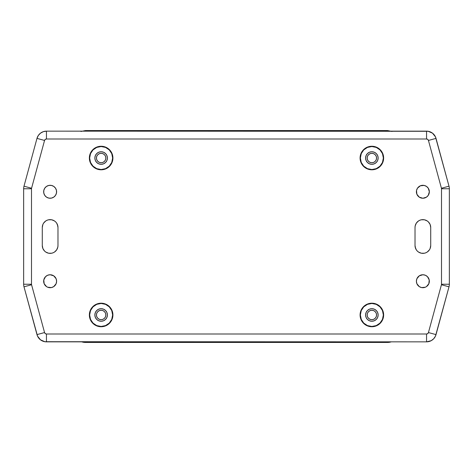 <?xml version="1.0" encoding="UTF-8"?>
<svg xmlns="http://www.w3.org/2000/svg" width="473" height="473" viewBox="0 0 473 473"><rect width="100%" height="100%" fill="white"/><g stroke="black" fill="none" stroke-linecap="round" stroke-linejoin="round"><path stroke-width="0.71" d="M376.567 314.971A4.706 4.706 0 0 1 371.861 319.677A4.706 4.706 0 0 1 367.154 314.971L367.509 313.167L368.532 311.642L370.057 310.619L371.861 310.264L373.664 310.619L375.19 311.642L376.212 313.167L376.567 314.971L376.212 316.774L375.19 318.299L373.664 319.322L371.861 319.677L370.057 319.322L368.532 318.299L367.509 316.774L367.154 314.971A4.706 4.706 0 0 1 371.861 310.264A4.706 4.706 0 0 1 376.567 314.971M376.567 158.029A4.706 4.706 0 0 1 371.861 162.736A4.706 4.706 0 0 1 367.154 158.029L367.509 156.226L368.532 154.701L370.057 153.678L371.861 153.323L373.664 153.678L375.19 154.701L376.212 156.226L376.567 158.029L376.212 159.833L375.19 161.358L373.664 162.381L371.861 162.736L370.057 162.381L368.532 161.358L367.509 159.833L367.154 158.029A4.706 4.706 0 0 1 371.861 153.323A4.706 4.706 0 0 1 376.567 158.029M105.846 314.971A4.706 4.706 0 0 1 101.139 319.677A4.706 4.706 0 0 1 96.433 314.971L96.788 313.167L97.81 311.642L99.336 310.619L101.139 310.264L102.943 310.619L104.468 311.642L105.491 313.167L105.846 314.971L105.491 316.774L104.468 318.299L102.943 319.322L101.139 319.677L99.336 319.322L97.81 318.299L96.788 316.774L96.433 314.971A4.706 4.706 0 0 1 101.139 310.264A4.706 4.706 0 0 1 105.846 314.971M105.846 158.029A4.706 4.706 0 0 1 101.139 162.736A4.706 4.706 0 0 1 96.433 158.029L96.788 156.226L97.81 154.701L99.336 153.678L101.139 153.323L102.943 153.678L104.468 154.701L105.491 156.226L105.846 158.029L105.491 159.833L104.468 161.358L102.943 162.381L101.139 162.736L99.336 162.381L97.81 161.358L96.788 159.833L96.433 158.029A4.706 4.706 0 0 1 101.139 153.323A4.706 4.706 0 0 1 105.846 158.029M376.366 304.098L374.155 303.424L369.567 303.424L367.355 304.098L363.536 306.646L360.988 310.465L360.314 312.677L360.314 317.265L362.076 321.51L363.536 323.296L367.355 325.844L371.861 326.742L376.366 325.844L380.186 323.296L381.646 321.51L383.408 317.265L383.633 314.971A11.772 11.772 0 0 1 371.861 326.742A11.772 11.772 0 0 1 360.089 314.971L360.367 314.971A11.494 11.494 0 0 0 371.861 326.465A11.494 11.494 0 0 0 383.355 314.971L383.408 312.677L381.646 308.431L380.186 306.646L376.478 304.145M96.634 168.902L98.845 169.576L103.433 169.576L105.645 168.902L109.464 166.354L112.012 162.535L112.686 160.323L112.686 155.735L110.924 151.49L109.464 149.704L105.645 147.156L101.139 146.258L96.634 147.156L92.814 149.704L91.354 151.49L89.592 155.735L89.645 158.029A11.494 11.494 0 0 0 101.139 169.529A11.494 11.494 0 0 0 112.633 158.029L112.911 158.029A11.772 11.772 0 0 1 101.139 169.801A11.772 11.772 0 0 1 89.367 158.029L89.592 160.323L91.354 164.569L92.814 166.354L96.522 168.855M369.567 146.488L371.861 146.258L367.355 147.156L363.536 149.704L362.076 151.49L360.314 155.735L360.367 158.029A11.494 11.494 0 0 0 371.861 169.529A11.494 11.494 0 0 0 383.355 158.029L383.633 158.029A11.772 11.772 0 0 1 371.861 169.801A11.772 11.772 0 0 1 360.089 158.029L360.314 160.323L362.076 164.569L363.536 166.354L367.355 168.902L369.567 169.576L374.155 169.576L376.366 168.902L380.186 166.354L382.734 162.535L383.408 160.323L383.408 155.735L382.734 153.524L380.186 149.704L378.4 148.244L376.366 147.156L371.861 146.258M103.433 326.512L101.139 326.742L105.645 325.844L109.464 323.296L112.012 319.476L112.911 314.971A11.772 11.772 0 0 1 101.139 326.742A11.772 11.772 0 0 1 89.367 314.971L89.645 314.971A11.494 11.494 0 0 0 101.139 326.465A11.494 11.494 0 0 0 112.633 314.971L112.686 312.677L110.924 308.431L109.464 306.646L105.645 304.098L103.433 303.424L98.845 303.424L96.634 304.098L92.814 306.646L90.266 310.465L89.592 312.677L89.592 317.265L90.266 319.476L92.814 323.296L94.6 324.756L96.634 325.844L101.139 326.742M391.23 341.849A11.772 11.772 0 0 1 387.553 342.434L85.447 342.434A11.772 11.772 0 0 1 81.77 341.849L85.447 342.434L387.553 342.434L391.23 341.849M85.447 130.566L387.553 130.566L85.447 130.566L80.942 131.459M392.058 131.459L387.553 130.566M419.279 286.614A6.474 6.474 0 0 0 425.339 287.212L426.463 286.608A6.474 6.474 0 0 0 429.342 281.228A6.474 6.474 0 0 1 422.868 287.702A6.474 6.474 0 0 1 416.394 281.228A6.474 6.474 0 0 0 419.261 286.603L421.603 287.578L425.345 287.212A6.474 6.474 0 0 0 426.451 286.614M46.549 286.614A6.474 6.474 0 0 0 47.655 287.206L51.397 287.578L53.733 286.608A6.474 6.474 0 0 0 56.606 281.228A6.474 6.474 0 0 1 50.132 287.702A6.474 6.474 0 0 1 43.658 281.228A6.474 6.474 0 0 0 46.525 286.603L47.655 287.212A6.474 6.474 0 0 0 53.721 286.614M53.733 197.152L55.518 195.367L56.482 193.037L56.482 190.507L55.518 188.177L53.733 186.392L51.397 185.422L48.873 185.422L46.537 186.392L44.752 188.177L43.782 190.507L43.782 193.037L44.752 195.367L46.537 197.152L48.873 198.122L51.397 198.122L53.733 197.152A6.474 6.474 0 0 0 56.606 191.772A6.474 6.474 0 0 1 50.132 198.246A6.474 6.474 0 0 1 43.658 191.772A6.474 6.474 0 0 0 53.721 197.158M419.279 197.158A6.474 6.474 0 0 0 426.457 197.158L428.248 195.367L429.342 191.772A6.474 6.474 0 0 1 422.868 198.246A6.474 6.474 0 0 1 416.394 191.772A6.474 6.474 0 0 0 419.261 197.152L422.868 198.246L426.463 197.152A6.474 6.474 0 0 0 429.342 191.772L428.248 188.177L426.463 186.392L424.127 185.422L420.391 185.788L417.482 188.177L416.518 190.507L416.884 194.249L419.267 197.152M107.418 158.029A6.279 6.279 0 0 1 101.139 164.308A6.279 6.279 0 0 1 94.86 158.029A6.279 6.279 0 0 0 105.58 162.47A6.279 6.279 0 0 0 99.915 151.874A6.279 6.279 0 0 0 94.86 158.029A6.279 6.279 0 0 1 101.139 151.75A6.279 6.279 0 0 1 107.418 158.029L106.939 160.43L105.58 162.47L103.54 163.829L101.139 164.308L98.739 163.829L96.699 162.47L95.339 160.43L94.86 158.029L95.339 155.629L96.699 153.589L98.739 152.229L101.139 151.75L103.54 152.229L105.58 153.589L106.939 155.629L107.418 158.029M378.14 158.029A6.279 6.279 0 0 1 371.861 164.308A6.279 6.279 0 0 1 365.582 158.029A6.279 6.279 0 0 0 376.301 162.47A6.279 6.279 0 0 0 370.637 151.874A6.279 6.279 0 0 0 365.582 158.029A6.279 6.279 0 0 1 371.861 151.75A6.279 6.279 0 0 1 378.14 158.029L377.661 160.43L376.301 162.47L374.261 163.829L371.861 164.308L369.46 163.829L367.42 162.47L366.061 160.43L365.582 158.029L366.061 155.629L367.42 153.589L369.46 152.229L371.861 151.75L374.261 152.229L376.301 153.589L377.661 155.629L378.14 158.029M378.14 314.971A6.279 6.279 0 0 1 371.861 321.25A6.279 6.279 0 0 1 365.582 314.971A6.279 6.279 0 0 0 376.301 319.411A6.279 6.279 0 0 0 370.637 308.81A6.279 6.279 0 0 0 365.582 314.971A6.279 6.279 0 0 1 371.861 308.692A6.279 6.279 0 0 1 378.14 314.971L377.661 317.371L376.301 319.411L374.261 320.771L371.861 321.25L369.46 320.771L367.42 319.411L366.061 317.371L365.582 314.971L366.061 312.57L367.42 310.53L369.46 309.171L371.861 308.692L374.261 309.171L376.301 310.53L377.661 312.57L378.14 314.971M107.418 314.971A6.279 6.279 0 0 1 101.139 321.25A6.279 6.279 0 0 1 94.86 314.971A6.279 6.279 0 0 0 105.58 319.411A6.279 6.279 0 0 0 99.915 308.81A6.279 6.279 0 0 0 94.86 314.971A6.279 6.279 0 0 1 101.139 308.692A6.279 6.279 0 0 1 107.418 314.971L106.939 317.371L105.58 319.411L103.54 320.771L101.139 321.25L98.739 320.771L96.699 319.411L95.339 317.371L94.86 314.971L95.339 312.57L96.699 310.53L98.739 309.171L101.139 308.692L103.54 309.171L105.58 310.53L106.939 312.57L107.418 314.971M36.983 138.388L38.307 135.491L40.495 133.173L43.303 131.671L46.449 131.151L428.142 131.287L432.505 133.173L435.473 136.886L449.007 186.191A9.809 9.809 0 0 1 449.35 188.762L449.35 284.238A9.809 9.809 0 0 1 449.007 286.809L435.473 336.114L433.694 338.757L431.163 340.696L426.551 341.849L44.858 341.713L40.495 339.827L37.527 336.114L23.993 286.809A9.809 9.809 0 0 1 23.65 284.238L23.65 188.762A9.809 9.809 0 0 1 23.993 186.191L36.983 138.388L23.993 186.191A9.809 9.809 0 0 0 23.65 188.762L23.65 284.238A9.809 9.809 0 0 0 23.993 286.809L31.567 284.752A1.963 1.963 0 0 1 31.496 284.238L31.496 188.762A1.963 1.963 0 0 1 31.567 188.248L44.557 140.446L45.26 139.405L46.449 139.003L426.551 139.003L427.74 139.405L428.443 140.446L441.433 188.248A1.963 1.963 0 0 1 441.504 188.762L441.504 284.238A1.963 1.963 0 0 1 441.433 284.752L428.443 332.554L427.74 333.595L426.551 333.997L46.449 333.997L45.26 333.595L44.557 332.554L31.567 284.752A1.963 1.963 0 0 1 31.496 284.238L23.65 284.238L31.496 284.238L31.496 188.762L23.65 188.762L31.496 188.762A1.963 1.963 0 0 1 31.567 188.248L23.993 186.191L31.567 188.248L44.557 140.446L36.983 138.388L44.557 140.446A1.963 1.963 0 0 1 46.449 139.003L46.449 131.151A9.809 9.809 0 0 0 36.983 138.388M57.83 225.946L56.659 223.114L55.684 221.926L54.496 220.95L51.663 219.779L48.601 219.779L47.129 220.229L45.775 220.95L43.611 223.114L42.883 224.474L42.286 227.478L42.286 245.522L42.883 248.526L44.586 251.074L45.775 252.05L48.601 253.221L51.663 253.221L53.136 252.771L54.496 252.05L56.659 249.886L57.83 247.054L57.978 245.522L57.978 227.478L57.381 224.474M415.17 247.054L416.341 249.886L417.316 251.074L418.504 252.05L421.337 253.221L424.399 253.221L425.871 252.771L427.225 252.05L429.389 249.886L430.117 248.526L430.714 245.522L430.714 227.478L430.117 224.474L428.414 221.926L427.225 220.95L424.399 219.779L421.337 219.779L419.864 220.229L418.504 220.95L416.341 223.114L415.17 225.946L415.022 227.478L415.022 245.522L415.619 248.526M426.463 286.608L428.845 283.705L429.218 279.963L427.444 276.652L425.345 275.245L422.868 274.754L419.267 275.848L416.884 278.751L416.394 281.228L416.884 283.705L419.267 286.608M53.733 286.608L56.116 283.705L56.606 281.228L56.116 278.751L53.733 275.848L50.132 274.754L47.655 275.245L45.556 276.652L43.782 279.963L44.155 283.705L46.537 286.608M44.557 332.554L31.567 284.752L23.993 286.809L36.983 334.612L44.557 332.554L36.983 334.612A9.809 9.809 0 0 0 46.449 341.849L46.449 333.997A1.963 1.963 0 0 1 44.557 332.554M426.551 333.997L46.449 333.997L46.449 341.849L426.551 341.849L426.551 333.997L426.551 341.849A9.809 9.809 0 0 0 436.017 334.612L428.443 332.554A1.963 1.963 0 0 1 426.551 333.997M441.433 284.752L428.443 332.554L436.017 334.612L449.007 286.809L441.433 284.752L449.007 286.809A9.809 9.809 0 0 0 449.35 284.238L441.504 284.238A1.963 1.963 0 0 1 441.433 284.752M426.551 131.151L46.449 131.151L46.449 139.003L426.551 139.003L426.551 131.151L426.551 139.003A1.963 1.963 0 0 1 428.443 140.446L436.017 138.388A9.809 9.809 0 0 0 426.551 131.151M441.504 188.762L441.504 284.238L449.35 284.238L449.35 188.762L441.504 188.762L449.35 188.762A9.809 9.809 0 0 0 449.007 186.191L436.017 138.388L428.443 140.446L441.433 188.248L449.007 186.191L441.433 188.248A1.963 1.963 0 0 1 441.504 188.762M430.714 245.522A7.846 7.846 0 0 1 422.868 253.368A7.846 7.846 0 0 1 415.022 245.522L415.022 227.478A7.846 7.846 0 0 1 422.868 219.632A7.846 7.846 0 0 1 430.714 227.478L430.714 245.522M57.978 245.522A7.846 7.846 0 0 1 50.132 253.368A7.846 7.846 0 0 1 42.286 245.522L42.286 227.478A7.846 7.846 0 0 1 50.132 219.632A7.846 7.846 0 0 1 57.978 227.478L57.978 245.522M419.261 186.397A6.474 6.474 0 0 0 416.394 191.772A6.474 6.474 0 0 1 422.868 185.298A6.474 6.474 0 0 1 429.342 191.772A6.474 6.474 0 0 0 426.475 186.397M426.451 186.386A6.474 6.474 0 0 0 419.279 186.386M46.525 186.397A6.474 6.474 0 0 0 43.658 191.772A6.474 6.474 0 0 1 50.132 185.298A6.474 6.474 0 0 1 56.606 191.772A6.474 6.474 0 0 0 53.739 186.397M53.721 186.386A6.474 6.474 0 0 0 46.549 186.386M53.721 275.842A6.474 6.474 0 0 0 43.658 281.228A6.474 6.474 0 0 1 50.132 274.754A6.474 6.474 0 0 1 56.606 281.228A6.474 6.474 0 0 0 53.739 275.848M419.261 275.848A6.474 6.474 0 0 0 416.394 281.228A6.474 6.474 0 0 1 422.868 274.754A6.474 6.474 0 0 1 429.342 281.228A6.474 6.474 0 0 0 419.279 275.842M376.366 147.156L378.719 148.463M383.408 160.323L383.301 160.796M89.592 155.735L90.266 153.524M94.6 148.244L96.634 147.156M94.6 167.814L94.281 167.596M90.266 162.535L90.124 162.174M89.592 312.677L89.699 312.204M96.634 325.844L94.281 324.537M378.4 305.186L378.719 305.404M382.734 310.465L382.876 310.826M383.408 317.265L382.734 319.476M378.4 324.756L376.366 325.844M112.633 158.029L111.758 153.63L109.269 149.9L105.538 147.41L101.139 146.535L96.74 147.41L93.01 149.9L90.52 153.63L89.645 158.029L90.52 162.428L93.01 166.159L96.74 168.654L101.139 169.529L105.538 168.654L109.269 166.159L111.758 162.428L112.633 158.029A11.494 11.494 0 0 0 101.139 146.535A11.494 11.494 0 0 0 89.645 158.029L89.367 158.029A11.772 11.772 0 0 1 101.139 146.258A11.772 11.772 0 0 1 112.911 158.029L112.633 158.029M383.355 158.029L382.48 153.63L379.99 149.9L376.26 147.41L371.861 146.535L367.462 147.41L363.731 149.9L361.242 153.63L360.367 158.029L361.242 162.428L363.731 166.159L367.462 168.654L371.861 169.529L376.26 168.654L379.99 166.159L382.48 162.428L383.355 158.029A11.494 11.494 0 0 0 371.861 146.535A11.494 11.494 0 0 0 360.367 158.029L360.089 158.029A11.772 11.772 0 0 1 371.861 146.258A11.772 11.772 0 0 1 383.633 158.029L383.355 158.029M383.355 314.971L382.48 310.572L379.99 306.841L376.26 304.346L371.861 303.471L367.462 304.346L363.731 306.841L361.242 310.572L360.367 314.971L361.242 319.37L363.731 323.1L367.462 325.59L371.861 326.465L376.26 325.59L379.99 323.1L382.48 319.37L383.355 314.971A11.494 11.494 0 0 0 371.861 303.471A11.494 11.494 0 0 0 360.367 314.971L360.089 314.971A11.772 11.772 0 0 1 371.861 303.199A11.772 11.772 0 0 1 383.633 314.971L383.355 314.971M112.633 314.971L111.758 310.572L109.269 306.841L105.538 304.346L101.139 303.471L96.74 304.346L93.01 306.841L90.52 310.572L89.645 314.971L90.52 319.37L93.01 323.1L96.74 325.59L101.139 326.465L105.538 325.59L109.269 323.1L111.758 319.37L112.633 314.971A11.494 11.494 0 0 0 101.139 303.471A11.494 11.494 0 0 0 89.645 314.971L89.367 314.971A11.772 11.772 0 0 1 101.139 303.199A11.772 11.772 0 0 1 112.911 314.971L112.633 314.971"/></g></svg>
